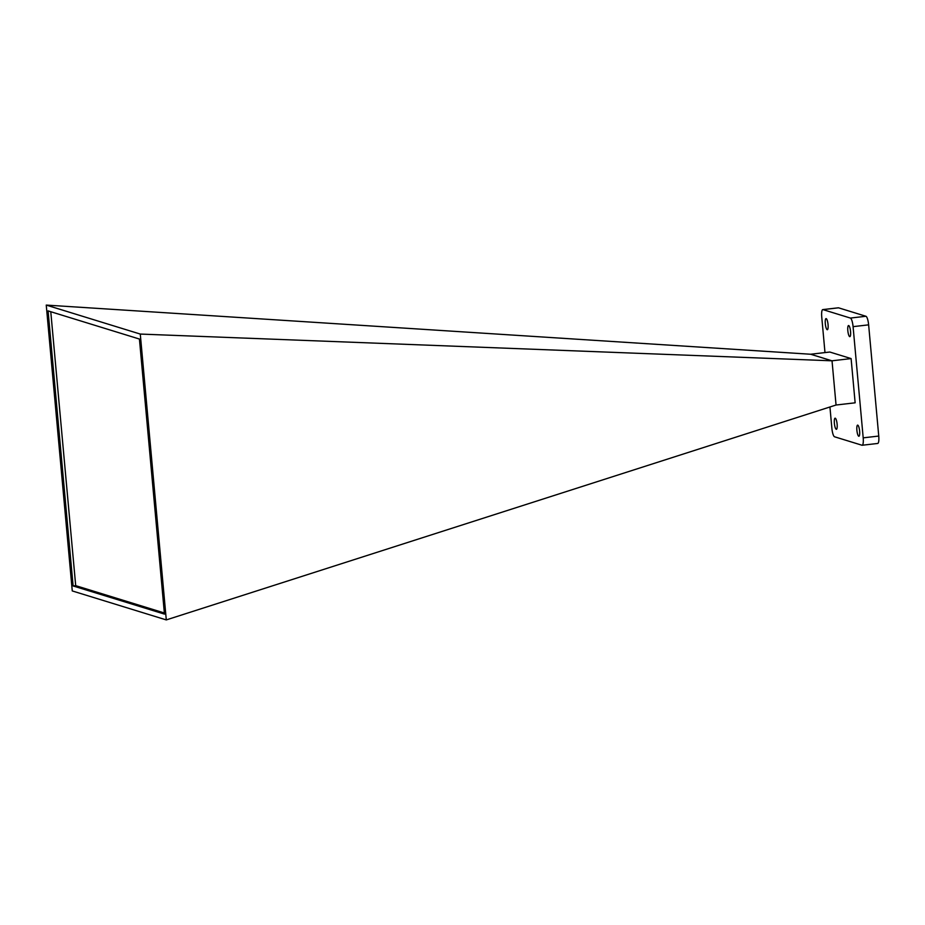 <?xml version="1.0" encoding="UTF-8"?>
<svg xmlns="http://www.w3.org/2000/svg" width="925" height="925" viewBox="0 0 925 925"><rect width="100%" height="100%" fill="white"/><g stroke="black" fill="none" stroke-linecap="round" stroke-linejoin="round"><path stroke-width="1.39" d="M50.771 311.713L75.7 585.652L164.361 612.986M73.11 585.953L164.465 614.107L139.432 339.047L48.077 310.892L73.11 585.953L75.7 585.652M829.933 406.977L831.864 428.194A8.059 1.896 -96.6 0 0 834.558 436.785L861.961 445.226A8.059 1.896 -96.6 0 0 862.158 445.249A8.059 1.896 -96.6 0 0 863.198 437.849L853.081 326.652A8.059 1.896 -96.6 0 0 850.387 318.061L822.984 309.621A8.059 1.896 -96.6 0 0 822.788 309.597A8.059 1.896 -96.6 0 0 821.747 316.998L824.984 352.587M822.788 309.597L838.339 307.805A8.059 1.896 83.4 0 1 838.536 307.817L865.939 316.269A8.059 1.896 83.4 0 1 868.633 324.848L878.75 436.057A8.059 1.896 83.4 0 1 877.709 443.457L862.158 445.249M848.688 325.542A5.596 1.318 -96.6 0 0 848.549 325.531A5.596 1.318 -96.6 0 0 847.855 330.953A5.596 1.318 -96.6 0 0 849.693 336.642A5.596 1.318 -96.6 0 0 849.832 336.654A5.596 1.318 -96.6 0 0 850.526 331.231A5.596 1.318 -96.6 0 0 848.688 325.542M857.753 425.153A5.596 1.318 -96.6 0 0 857.614 425.13A5.596 1.318 -96.6 0 0 856.92 430.564A5.596 1.318 -96.6 0 0 858.758 436.242A5.596 1.318 -96.6 0 0 858.897 436.253A5.596 1.318 -96.6 0 0 859.591 430.83A5.596 1.318 -96.6 0 0 857.753 425.153M835.24 418.204A5.596 1.318 -96.6 0 0 835.102 418.192A5.596 1.318 -96.6 0 0 834.408 423.615A5.596 1.318 -96.6 0 0 836.258 429.304A5.596 1.318 -96.6 0 0 836.385 429.316A5.596 1.318 -96.6 0 0 837.09 423.893A5.596 1.318 -96.6 0 0 835.24 418.204M826.175 318.605A5.596 1.318 -96.6 0 0 826.037 318.593A5.596 1.318 -96.6 0 0 825.343 324.016A5.596 1.318 -96.6 0 0 827.193 329.693A5.596 1.318 -96.6 0 0 827.32 329.716A5.596 1.318 -96.6 0 0 828.025 324.282A5.596 1.318 -96.6 0 0 826.175 318.605M140.276 334.064L831.945 360.808L810.624 354.24L829.806 352.032L851.104 358.588L832.026 360.796L836.05 405.023L166.292 619.912L140.276 334.064L46.25 305.088L810.624 354.24M46.25 305.088L72.266 590.936L166.292 619.912M851.104 358.588L855.139 402.814L836.05 405.023M838.536 307.817L822.984 309.621M868.633 324.848L853.081 326.652M850.387 318.061L865.939 316.269M863.198 437.849L878.75 436.057"/></g></svg>
